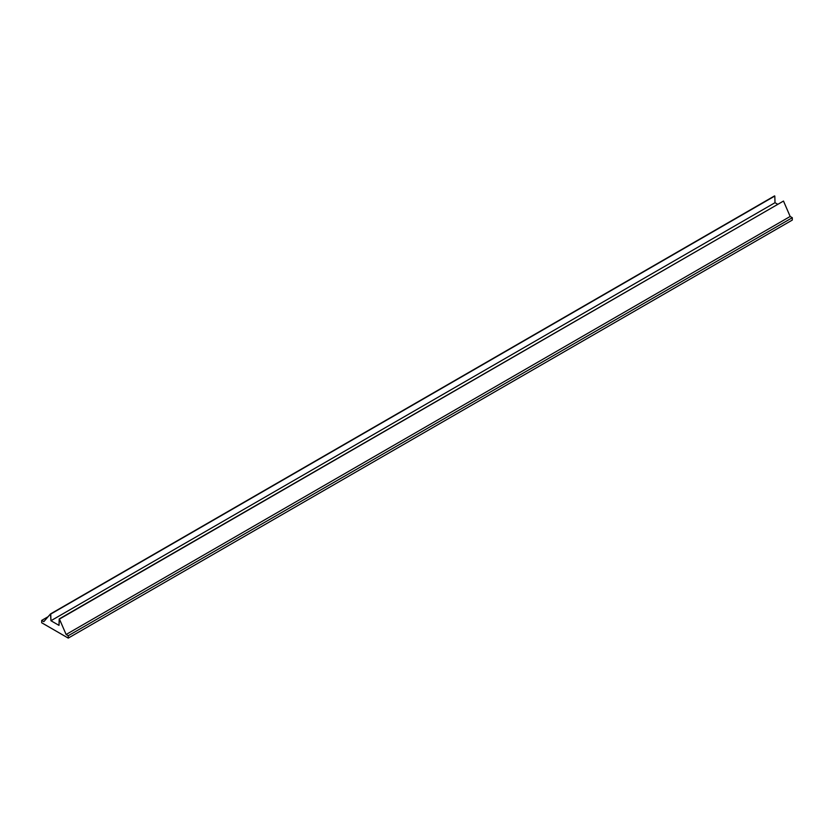 <?xml version="1.0" encoding="UTF-8"?>
<svg xmlns="http://www.w3.org/2000/svg" width="834" height="834" viewBox="0 0 834 834"><rect width="100%" height="100%" fill="white"/><g stroke="black" fill="none" stroke-linecap="round" stroke-linejoin="round"><path stroke-width="1.25" d="M783.491 201.057L59.193 618.943L783.491 201.057L790.163 216.475L66.115 634.497L59.443 619.078L783.491 201.057L59.193 618.943L58.995 625.375L50.947 620.725L50.509 613.928L774.557 195.896L50.509 613.928L43.837 621.632L41.7 620.402L41.7 622.769L68.252 638.104L68.252 635.727L66.115 634.497L59.443 619.078L58.995 625.375L50.947 620.725L775.005 202.704L774.807 196.042L50.509 613.928L43.837 621.632L41.7 620.402L48.101 616.701L41.7 620.402L41.7 622.769L68.252 638.104L792.3 220.072L792.3 217.705L68.252 635.727L66.115 634.497L790.163 216.475L792.3 217.705L790.163 216.475L783.491 201.057M777.58 204.194L775.005 202.704L777.58 204.194M50.947 620.725L775.005 202.704L774.807 196.042L50.749 614.064L50.947 620.725M792.3 220.072L68.252 638.104L68.252 635.727L792.3 217.705L792.3 220.072"/></g></svg>
